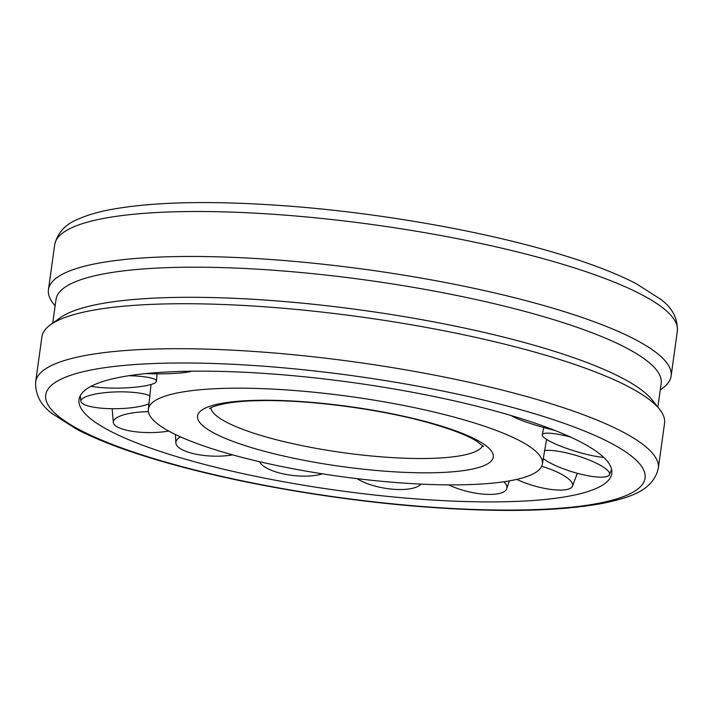 <?xml version="1.0" encoding="UTF-8"?>
<svg xmlns="http://www.w3.org/2000/svg" width="713" height="713" viewBox="0 0 713 713"><rect width="100%" height="100%" fill="white"/><g stroke="black" fill="none" stroke-linecap="round" stroke-linejoin="round"><path stroke-width="1.07" d="M231.288 454.493A198.918 40.267 -172.1 0 0 506.114 481.427A198.918 40.267 -172.1 0 0 542.45 463.726A198.918 40.267 -172.1 0 0 459.502 418.576A198.918 40.267 -172.1 0 0 257.741 388.478A198.918 40.267 -172.1 0 0 148.384 409.048A198.918 40.267 -172.1 0 0 231.288 454.493M499.67 412.248A268.935 54.438 -172.1 0 0 218.944 371.357A268.935 54.438 -172.1 0 0 79.072 403.059A268.935 54.438 -172.1 0 0 191.12 460.812A268.935 54.438 -172.1 0 0 562.691 497.228A268.935 54.438 -172.1 0 0 610.774 476.845A268.935 54.438 -172.1 0 0 499.67 412.248M55.124 305.859L53.359 303.631A314.317 63.626 7.9 0 1 48.448 289.674A314.317 63.626 7.9 0 1 105.818 261.929A314.317 63.626 7.9 0 1 458.557 285.111A314.317 63.626 7.9 0 1 671.111 376.072A314.317 63.626 7.9 0 1 662.582 388.166L660.274 389.833M658.313 468.298L664.552 423.326A314.317 63.626 -172.1 0 0 659.641 409.369A314.317 63.626 -172.1 0 0 420.777 326.429A314.317 63.626 -172.1 0 0 99.267 309.192A314.317 63.626 -172.1 0 0 50.418 324.834A314.317 63.626 -172.1 0 0 41.889 336.928L35.65 381.901A314.317 63.626 -172.1 0 1 93.02 354.165A314.317 63.626 -172.1 0 1 527.281 396.722A314.317 63.626 -172.1 0 1 658.313 468.298C652.823 491.631 627.752 497.843 603.617 503.191C559.901 511.373 500.134 512.611 424.297 506.907C338.452 500.383 242.803 484.145 170.264 463.762C131.37 452.889 100.266 441.445 76.959 429.431L52.094 413.558C40.694 405.153 35.213 394.601 35.65 381.901M659.641 409.369L652.208 399.975A305.476 61.835 -172.1 0 0 420.064 319.371A305.476 61.835 -172.1 0 0 107.601 302.606A305.476 61.835 -172.1 0 0 60.124 317.82L50.418 324.834M657.876 407.141L661.165 383.434A305.476 61.835 -172.1 0 0 454.591 295.03A305.476 61.835 -172.1 0 0 111.772 272.5A305.476 61.835 -172.1 0 0 56.015 299.46L52.726 323.167M544.367 450.563A36.506 8.404 17.1 0 1 582.664 457.559A36.506 8.404 17.1 0 1 609.419 474.715A36.506 8.404 17.1 0 1 608.635 475.669A36.506 8.404 17.1 0 1 566.55 469.956A36.506 8.404 17.1 0 1 543.137 458.441M603.768 457.434A36.506 6.185 17 0 1 583.234 453.513A36.506 6.185 17 0 1 542.254 434.778A36.506 6.185 17 0 1 570.347 436.989M554.696 430.358A36.506 4.135 15.6 0 1 511.159 415.563M191.637 371.215A36.506 4.126 0.2 0 1 145.8 373.594M128.928 375.706A36.506 6.185 -1.2 0 1 156.477 381.223A36.506 6.185 -1.2 0 1 111.932 388.086A36.506 6.185 -1.2 0 1 91.13 386.268M149.16 403.736A36.506 8.404 -1.3 0 1 123.456 408.451A36.506 8.404 -1.3 0 1 81.416 402.48A36.506 8.404 -1.3 0 1 80.934 401.357A36.506 8.404 -1.3 0 1 111.362 392.132A36.506 8.404 -1.3 0 1 150.122 395.84M168.723 431.062A36.506 10.454 -0 0 1 118.804 427.666A36.506 10.454 -0 0 1 113.34 422.497A36.506 10.454 -0 0 1 130.595 413.255A36.506 10.454 -0 0 1 148.393 411.677M232.625 454.867A36.506 12.032 2.5 0 1 190.852 452.96A36.506 12.032 2.5 0 1 175.853 442.916A36.506 12.032 2.5 0 1 180.558 436.9M322.534 473.851A36.506 12.879 6 0 1 286.608 474.537A36.506 12.879 6 0 1 259.55 461.694M421.018 484.109A36.506 12.879 9.8 0 1 391.473 489.091A36.506 12.879 9.8 0 1 357.097 478.655M503.815 481.774A36.506 12.032 13.3 0 1 506.693 488.833A36.506 12.032 13.3 0 1 489.501 494.421A36.506 12.032 13.3 0 1 448.807 484.876M541.711 466.284A36.506 10.463 15.8 0 1 558.359 472.639A36.506 10.463 15.8 0 1 572.432 486.213A36.506 10.463 15.8 0 1 565.757 489.706A36.506 10.463 15.8 0 1 516.809 479.386M210.79 407.916A137.511 27.834 -172.1 0 0 268.097 437.515A137.511 27.834 -172.1 0 0 458.085 456.133A137.511 27.834 -172.1 0 0 482.701 445.643M259.755 450.01A149.302 30.222 -172.1 0 0 466.026 470.232A149.302 30.222 -172.1 0 0 431.035 423.05A149.302 30.222 -172.1 0 0 224.764 402.836A149.302 30.222 -172.1 0 0 259.755 450.01M589.829 504.813A302.526 61.238 -172.1 0 0 518.939 409.217A302.526 61.238 -172.1 0 0 100.961 368.256A302.526 61.238 -172.1 0 0 171.851 463.851A302.526 61.238 -172.1 0 0 589.829 504.813M677.35 331.099A314.317 63.626 -172.1 0 0 546.318 259.523A314.317 63.626 -172.1 0 0 112.066 216.966A314.317 63.626 -172.1 0 0 54.687 244.702C57.691 232.456 65.73 223.837 78.813 218.855C87.227 215.148 97.503 212.109 109.65 209.756C153.464 201.601 213.294 200.398 289.148 206.119C374.878 212.679 470.322 228.891 542.736 249.238C581.63 260.111 612.734 271.555 636.041 283.569L660.906 299.442C672.306 307.847 677.787 318.399 677.35 331.099L671.111 376.072M165.621 453.183A314.317 63.626 -172.1 0 0 166.682 453.477M542.45 463.726L546.55 439.377M148.384 409.048L151.067 384.485M209.765 408.62L209.765 408.62C208.062 408.861 220.067 401.214 258.917 400.67C307.16 399.432 380.261 408.968 429.458 422.969C451.097 429.119 466.757 435.126 476.427 440.99L483.494 446.605M54.687 244.702L48.448 289.674M611.62 469.484L609.419 474.715M542.254 434.778L543.734 427.524M156.477 381.223L157.029 373.844M80.239 395.777L80.934 401.357M112.155 408.727L113.34 422.497M175.407 434.502L175.853 442.916M509.403 480.883L506.693 488.833M577.316 473.298L572.432 486.213"/></g></svg>

